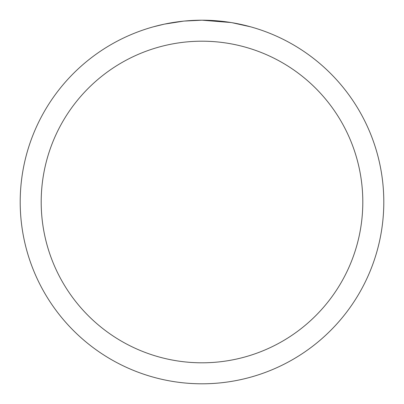 <?xml version="1.0" encoding="UTF-8"?>
<svg xmlns="http://www.w3.org/2000/svg" width="404" height="404" viewBox="0 0 404 404"><rect width="100%" height="100%" fill="white"/><g stroke="black" fill="none" stroke-linecap="round" stroke-linejoin="round"><path stroke-width="0.61" d="M205.277 20.23L207.535 20.286M222.129 21.316L222.836 21.397M231.068 22.538L202 20.2A181.8 181.8 0 0 1 383.8 202A181.8 181.8 0 0 1 202 383.8A181.8 181.8 0 0 1 20.2 202A181.8 181.8 0 0 1 202 20.2L184.315 21.064M231.84 22.664L250.621 26.821M202 41.193A160.807 160.807 0 0 1 362.807 202A160.807 160.807 0 0 1 202 362.807A160.807 160.807 0 0 1 41.193 202A160.807 160.807 0 0 1 202 41.193M183.547 21.139L164.362 24.139L153.384 26.821M190.001 20.599L192.592 20.442M167.685 23.467L175.816 22.094M177.361 21.877L181.553 21.351M186.052 20.902L188.658 20.69M189.319 20.644L190.329 20.574M191.875 20.483L194.627 20.351M198.692 20.23L202 20.2"/></g></svg>
